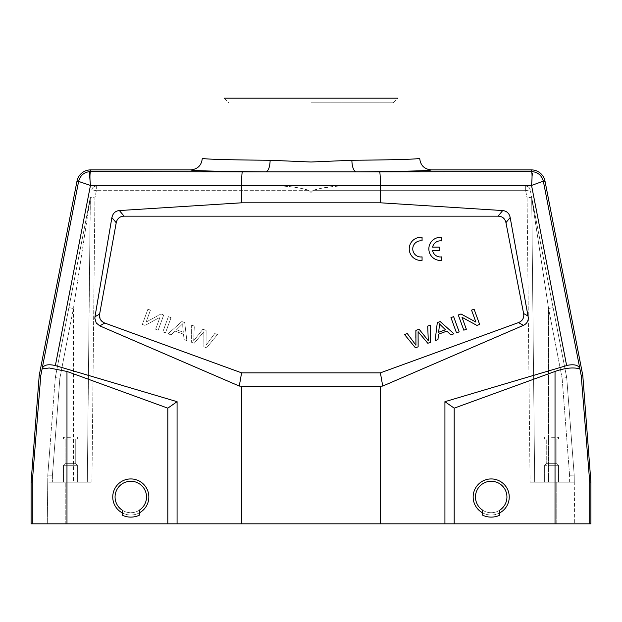 <?xml version="1.0" encoding="UTF-8"?>
<svg xmlns="http://www.w3.org/2000/svg" width="622" height="622" viewBox="0 0 622 622"><rect width="100%" height="100%" fill="white"/><g stroke="black" fill="none" stroke-linecap="round" stroke-linejoin="round"><path stroke-width="0.47" stroke-dasharray="3.11 2.33" d="M431.287 169.892C431.979 170.723 400.482 171.54 356.181 171.835L265.819 171.835C221.518 171.54 190.021 170.723 190.713 169.892M202.282 158.322C204.498 159.24 227.123 159.885 270.158 160.274L311 162.008L351.842 160.274C352.145 167.162 353.599 171.019 356.181 171.835L379.638 171.835C380.089 172.776 380.345 177.402 380.4 185.714L380.4 202.803L241.6 202.803L241.6 185.714L531.546 185.426L531.864 181.756C532.393 175.645 532.315 172.24 531.654 171.548C537.874 172.1 541.785 175.396 543.387 181.437L531.546 185.426L566.634 365.588L444.924 401.672L444.924 523.817L380.4 523.817L380.4 386.208L382.724 386.06L523.397 325.36L518.491 322.593C521.951 321.17 523.716 318.721 523.786 315.237L505.95 222.645C504.971 218.485 502.351 216.324 498.082 216.161L124.105 216.161C119.805 216.355 117.177 218.54 116.228 222.723L99.621 314.102L100.453 319.514L104.768 323.051L241.6 372.85L380.4 372.85L518.491 322.593M90.61 169.892L90.61 171.548L242.362 171.835C241.911 172.776 241.655 177.402 241.6 185.714L90.454 185.426L78.667 181.181C80.394 175.179 84.374 171.967 90.61 171.548C89.793 172.457 89.747 177.083 90.454 185.426L78.667 181.181M531.864 181.756L531.872 181.756C532.214 176.034 532.043 172.628 531.39 171.548L379.638 171.835M523.615 313.535L528.171 316.108L510.172 217.521C509.301 213.362 506.813 211.045 502.7 210.563L380.4 202.803M528.171 316.108L528.327 317.811C528.218 321.364 526.57 323.883 523.397 325.36M55.366 365.588L177.076 401.672L177.076 523.817L167.808 523.817L167.808 408.156L66.974 371.451L49.293 367.991L42.133 368.846C43.237 365.394 46.992 364.142 53.406 365.106L55.366 365.588L90.454 185.426M241.6 202.803L119.37 210.555C115.381 210.928 112.893 213.276 111.89 217.599L94.979 316.73L94.847 318.316L96.239 322.973L99.777 325.874L239.276 386.06L241.6 386.208L241.6 523.817L177.076 523.817M167.808 408.156L177.076 401.672M31.1 482.089L32.282 482.136L40.772 375.672L42.133 368.846M167.808 523.817L31.1 523.817M40.772 375.672L39.209 375.463M590.9 523.817L444.924 523.817M241.6 523.817L380.4 523.817M47.295 523.817L65.8 523.817L47.295 523.817L47.731 482.182L47.295 523.817M556.2 523.817L65.8 523.817L65.8 482.182L47.731 482.182L47.801 475.068L47.731 482.182L91.939 482.182L65.8 482.182L65.8 523.817L574.705 523.817L556.2 523.817L556.2 482.182L574.269 482.182L574.705 523.817L574.199 475.068L569.573 475.224L574.199 475.068L574.269 482.182L556.2 482.182L556.2 523.817M582.791 375.463L581.228 375.672L589.718 482.136L590.9 482.089M566.634 365.588C574.075 363.831 578.483 364.912 579.867 368.846L581.228 375.672M579.867 368.846C572.823 367.151 564.543 368.014 555.026 371.451L555.026 523.817M454.192 523.817L454.192 408.156L444.924 401.672M454.192 408.156L555.026 371.451M473.155 496.986A18.046 18.046 0 0 1 491.201 478.94A18.046 18.046 0 0 1 509.247 496.986A18.046 18.046 0 0 1 491.201 515.024A18.046 18.046 0 0 1 473.155 496.986M475.472 496.986A15.729 15.729 0 0 1 491.201 481.257A15.729 15.729 0 0 1 506.93 496.986A15.729 15.729 0 0 1 491.201 512.715A15.729 15.729 0 0 1 475.472 496.986A15.729 15.729 0 0 0 499.761 510.18A15.729 15.729 0 0 0 491.201 481.257A15.729 15.729 0 0 0 475.472 496.986A15.729 15.729 0 0 1 491.201 481.257A15.729 15.729 0 0 1 506.93 496.986M499.761 515.195L499.761 510.18A15.729 15.729 0 0 1 482.641 510.18L482.641 515.195A20.122 20.122 0 0 0 499.761 515.195A20.122 20.122 0 0 1 482.641 515.195L482.641 510.18L482.641 515.195A20.122 20.122 0 0 0 499.761 515.195L499.761 510.18L499.761 515.195M241.6 386.208L380.4 386.208M239.276 386.06L241.6 372.85M382.724 386.06L380.4 372.85M158.182 330.181L155.64 329.256L159.986 317.298L145.089 325.415L142.36 324.427L147.896 309.212L150.446 310.137L146.1 322.079L160.997 313.978L163.726 314.965L158.182 330.181L163.726 314.965L160.997 313.978L146.1 322.079L150.446 310.137L147.896 309.212L142.36 324.427L145.089 325.415L159.986 317.298L155.64 329.256L158.182 330.181M186.872 340.623L184.05 339.596L183.513 334.185L175.124 331.129L171.104 334.885L168.072 333.781L181.826 321.558L184.695 322.6L186.872 340.623L184.695 322.6L181.826 321.558L168.072 333.781L171.104 334.885L175.124 331.129L183.513 334.185L184.05 339.596L186.872 340.623M165.499 332.848L162.84 331.876L168.375 316.66L171.042 317.632L165.499 332.848L171.042 317.632L168.375 316.66L162.84 331.876L165.499 332.848M203.845 333.672L203.876 346.812L206.59 347.799L203.876 346.812L203.892 331.689L194.173 343.282L191.615 342.349L194.173 343.282L203.899 331.674L203.837 333.672M191.63 325.127L191.615 342.349L191.63 325.127L194.305 326.099L193.699 340.7L202.896 329.225L206.115 330.399L206.069 345.202L214.738 333.532L217.459 334.527L206.59 347.799L217.459 334.527L214.738 333.532L206.069 345.202L206.107 330.391L202.896 329.225L193.699 340.7L194.305 326.099L191.638 325.127M182.767 327.001L183.35 332.265L176.539 329.792L182.744 323.704L182.767 327.001L182.744 323.704L176.539 329.792L183.35 332.265L182.767 327.001M112.753 496.986A18.046 18.046 0 0 1 130.799 478.94A18.046 18.046 0 0 1 148.845 496.986A18.046 18.046 0 0 1 130.799 515.024A18.046 18.046 0 0 1 112.753 496.986M115.07 496.986A15.729 15.729 0 0 1 130.799 481.257A15.729 15.729 0 0 1 146.528 496.986A15.729 15.729 0 0 1 130.799 512.715A15.729 15.729 0 0 1 115.07 496.986A15.729 15.729 0 0 0 139.359 510.18A15.729 15.729 0 0 0 130.799 481.257A15.729 15.729 0 0 0 115.07 496.986A15.729 15.729 0 0 1 130.799 481.257A15.729 15.729 0 0 1 146.528 496.986M139.359 515.195L139.359 510.18A15.729 15.729 0 0 1 122.239 510.18L122.239 515.195A20.122 20.122 0 0 0 139.359 515.195A20.122 20.122 0 0 1 122.239 515.195L122.239 510.18L122.239 515.195A20.122 20.122 0 0 0 139.359 515.195L139.359 510.18L139.359 515.195M122.239 512.87A18.046 18.046 0 0 0 139.359 512.87M122.239 510.18A15.729 15.729 0 0 0 139.359 510.18M437.305 322.6L435.128 340.623L437.95 339.596L438.487 334.185L446.876 331.129L450.896 334.885L453.928 333.781L440.174 321.558L437.305 322.6M461.003 313.978L458.274 314.965L463.818 330.181L466.36 329.256L462.014 317.298L476.911 325.415L479.64 324.427L474.104 309.212L471.554 310.137L475.9 322.079L461.003 313.978M453.625 316.66L450.958 317.632L456.501 332.848L459.16 331.876L453.625 316.66M418.155 332.941L418.132 339.138M418.528 332.21L418.901 332.653M419.383 333.229L420.449 334.496M421.498 335.74L423.605 338.251M430.377 333.734L430.385 342.349M430.37 325.127L427.695 326.099L428.301 340.7L419.104 329.225L415.893 330.391M415.838 338.166L415.931 345.202L407.262 333.532L404.541 334.527L415.41 347.799M441.682 260.377L441.682 256.886A8.078 8.078 0 0 1 432.57 250.635L439.295 250.635L439.295 247.136L432.578 247.136A8.078 8.078 0 0 1 441.682 240.916L441.682 237.386A11.569 11.569 0 0 0 428.892 247.898A11.569 11.569 0 0 0 439.715 260.431L441.682 260.377M422.066 260.361L422.066 256.87A8.078 8.078 0 0 1 412.798 249.671A8.078 8.078 0 0 1 420.495 240.815L422.066 240.901L422.066 237.363A11.569 11.569 0 0 0 409.276 247.875A11.569 11.569 0 0 0 420.099 260.408L422.066 260.361M438.65 332.265L439.256 323.704L445.461 329.792L438.65 332.265M482.641 512.87A18.046 18.046 0 0 0 499.761 512.87M482.641 510.18A15.729 15.729 0 0 0 499.761 510.18M90.369 197.135L55.288 377.624L47.801 475.068L55.288 377.624L68.894 307.649L55.288 377.624L59.883 378.199L73.435 308.481L90.291 197.967L73.427 308.481L68.894 307.649L90.369 197.135L68.894 307.649L73.435 308.481L73.435 482.182L87.313 482.182L52.357 482.182L73.435 482.182L73.435 308.481L59.883 378.199L52.427 475.224L59.883 378.199L55.288 377.624L90.369 197.135A4.626 4.626 0 0 0 90.291 197.967A4.626 4.626 0 0 1 90.369 197.135L94.917 197.967L90.369 197.135A4.626 4.626 0 0 0 90.291 197.967A4.626 4.626 0 0 1 90.369 197.135A4.626 4.626 0 0 0 90.291 197.967L87.313 482.182L90.291 197.967L87.313 482.182L90.291 197.967L94.917 197.967L90.291 197.967A4.626 4.626 0 0 1 90.369 197.135L87.313 482.182M47.801 475.068L52.427 475.224L52.357 482.182L52.427 475.224L47.801 475.068L50.265 443.058L47.801 475.068M70.426 482.182L63.483 482.182L70.426 482.182M311 192.486L312.773 190.666L525.668 190.666L312.773 190.666L311 192.486L309.227 190.666L311 192.486M530.061 482.182L556.2 482.182L530.061 482.182L548.565 482.182L530.061 482.182L527.083 197.967L531.631 197.135A4.626 4.626 0 0 1 531.709 197.967L534.687 482.182L531.709 197.967L534.687 482.182L531.709 197.967L548.573 308.481L531.709 197.967A4.626 4.626 0 0 0 531.631 197.135L553.106 307.649L531.631 197.135A4.626 4.626 0 0 1 531.709 197.967A4.626 4.626 0 0 0 531.631 197.135L530.208 189.827L531.631 197.135L527.083 197.967L531.709 197.967A4.626 4.626 0 0 0 531.631 197.135A4.626 4.626 0 0 1 531.709 197.967L527.083 197.967L530.061 482.182M311 102.809L393.12 102.809L311 102.809M338.228 186.087C319.747 187.517 318.612 189.446 315.579 189.71L312.773 190.666C315.331 190.223 312.345 188.894 338.228 186.087L525.668 186.087L338.228 186.087M228.88 186.087L283.772 186.087L228.88 186.087L228.88 102.809L224.254 98.183L397.746 98.183L311 98.183L397.746 98.183L393.12 102.809L393.12 186.087M270.158 160.274C269.855 167.162 268.409 171.011 265.819 171.835L242.362 171.835M351.842 160.274C394.877 159.885 417.502 159.24 419.718 158.322M283.772 186.087C302.253 187.517 303.388 189.446 306.421 189.71L309.227 190.666L96.332 190.666L94.917 197.967L96.332 190.666L96.332 186.087L283.772 186.087C309.655 188.894 306.669 190.223 309.227 190.666L96.332 190.666L91.792 189.827L96.332 190.666L96.332 186.087A4.626 4.626 0 0 0 91.792 189.827A4.626 4.626 0 0 1 96.332 186.087L283.772 186.087M70.426 465.295L63.483 465.295L77.361 465.295L75.744 463.67L65.108 463.67L75.744 463.67L75.744 439.155L65.108 439.155L75.744 439.155L65.108 439.155L75.744 439.155L75.744 463.67L65.108 463.67L65.108 439.155L65.108 463.67L75.744 463.67L77.361 465.295L63.483 465.295L65.108 463.67L63.483 465.295L70.426 465.295M70.426 439.155L63.483 439.155L70.426 439.155M70.426 437.305L63.483 437.305L70.426 437.305M569.643 482.182L548.565 482.182L548.565 308.481L553.106 307.649L566.712 377.624L562.117 378.199L566.712 377.624L553.106 307.649L548.573 308.481L562.117 378.199L548.565 308.481L548.565 482.182L574.269 482.182L569.643 482.182L569.573 475.224L569.643 482.182M551.574 482.182L558.517 482.182L551.574 482.182M534.687 482.182L531.709 197.967A4.626 4.626 0 0 0 531.631 197.135L566.712 377.624L574.199 475.068L566.712 377.624L574.199 475.068L574.269 482.182M551.574 465.295L558.517 465.295L556.892 463.67L546.256 463.67L556.892 463.67L556.892 439.155L546.256 439.155L556.892 439.155L546.256 439.155L556.892 439.155L556.892 463.67L546.256 463.67L546.256 439.155L546.256 463.67L556.892 463.67L558.517 465.295L544.639 465.295L546.256 463.67L544.639 465.295L558.517 465.295L551.574 465.295M551.574 439.155L558.517 439.155L551.574 439.155M551.574 437.305L558.517 437.305L551.574 437.305M531.39 169.892L531.39 171.548M76.988 181.126L78.613 181.437L41.557 371.684M580.443 371.684L543.387 181.437L545.012 181.126M66.974 523.817L66.974 371.451M32.282 482.136L32.282 523.817M589.718 523.817L589.718 482.136M104.768 323.051L99.777 325.874M119.37 210.555L124.105 216.161M498.082 216.161L502.7 210.563M116.228 222.723L111.89 217.599M94.979 316.73L99.621 314.102M510.172 217.521L505.95 222.645M91.939 482.182L94.917 197.967L91.939 482.182M525.668 190.666L527.083 197.967L525.668 190.666L525.668 186.087A4.626 4.626 0 0 1 530.208 189.827L525.668 190.666L530.208 189.827A4.626 4.626 0 0 0 525.668 186.087L525.668 190.666M569.573 475.224L562.117 378.199L569.573 475.224M531.88 181.655L532.642 172.162M63.483 482.182L63.483 465.295L63.483 482.182M77.361 482.182L77.361 465.295L77.361 482.182M63.483 439.155L63.483 437.305L63.483 439.155M77.361 439.155L77.361 437.305L77.361 439.155M553.106 307.649L531.631 197.135M571.735 443.058L574.199 475.068L571.735 443.058M544.639 482.182L544.639 465.295L544.639 482.182M558.517 482.182L558.517 465.295L558.517 482.182M544.639 439.155L544.639 437.305L544.639 439.155M558.517 439.155L558.517 437.305L558.517 439.155"/><path stroke-width="0.93" d="M190.713 169.892C190.021 170.723 221.518 171.54 265.819 171.835C268.409 171.011 269.855 167.162 270.158 160.274C227.123 159.885 204.498 159.24 202.282 158.322C201.59 165.343 197.734 169.2 190.713 169.892L90.61 169.892L90.346 171.548C84.126 172.1 80.215 175.396 78.613 181.437L90.454 185.426L90.112 181.546M41.557 371.684L78.613 181.437L76.988 181.126L39.209 375.463L40.772 375.672L42.133 368.846C43.517 364.912 47.925 363.831 55.366 365.588L177.076 401.672L177.076 523.817L380.4 523.817L380.4 386.208L382.724 386.06L523.397 325.36C526.57 323.883 528.218 321.364 528.327 317.811L510.172 217.521C509.301 213.362 506.813 211.045 502.7 210.563L380.4 202.803L241.6 202.803L241.6 185.714C241.655 177.402 241.911 172.776 242.362 171.835L356.181 171.835C400.482 171.54 431.979 170.723 431.287 169.892C424.266 169.2 420.41 165.343 419.718 158.322C417.502 159.24 394.877 159.885 351.842 160.274L311 162.008L270.158 160.274M351.842 160.274C352.145 167.162 353.599 171.019 356.181 171.835L379.638 171.835C380.089 172.776 380.345 177.402 380.4 185.714L90.454 185.426L55.366 365.588M531.654 171.548L531.39 171.548C532.207 172.457 532.253 177.083 531.546 185.426L543.333 181.181C541.606 175.179 537.626 171.967 531.39 171.548L531.39 169.892L431.287 169.892M76.988 181.126A13.878 13.878 0 0 1 90.61 169.892M90.136 181.756C89.607 175.645 89.685 172.24 90.346 171.548M90.112 181.756C89.786 176.034 89.957 172.628 90.61 171.548L242.362 171.835M241.6 202.803L119.37 210.555C115.381 210.928 112.893 213.276 111.89 217.599L94.979 316.73L94.847 318.316L96.239 322.973L99.777 325.874L239.276 386.06L241.6 372.85L380.4 372.85L518.491 322.593L523.397 325.36M241.6 523.817L241.6 386.208L239.276 386.06M380.4 202.803L380.4 185.714L531.546 185.426L543.333 181.181M566.634 365.588L444.924 401.672L444.924 523.817L454.192 523.817L454.192 408.156L555.026 371.451C564.963 367.983 573.243 367.112 579.867 368.846C578.763 365.394 575.008 364.142 568.594 365.106L566.634 365.588L531.546 185.426M380.4 523.817L444.924 523.817M454.192 408.156L444.924 401.672M454.192 523.817L590.9 523.817L590.9 482.089L582.791 375.463L581.228 375.672L579.867 368.846M581.228 375.672L589.718 482.136L589.718 523.817M582.791 375.463L545.012 181.126L543.387 181.437L580.443 371.684M531.39 169.892A13.878 13.878 0 0 1 545.012 181.126M177.076 523.817L167.808 523.817L167.808 408.156L177.076 401.672M167.808 408.156L66.974 371.451L66.974 523.817L32.282 523.817L32.282 482.136L31.1 482.089L31.1 523.817L32.282 523.817M42.133 368.846L49.293 367.991L66.974 371.451M167.808 523.817L66.974 523.817M590.9 482.089L589.718 482.136M39.209 375.463L31.1 482.089M40.772 375.672L32.282 482.136M139.359 512.87A18.046 18.046 0 0 0 130.799 478.94A18.046 18.046 0 0 0 122.239 512.87M115.07 496.986A15.729 15.729 0 0 0 122.239 510.18A15.729 15.729 0 0 1 130.799 481.257A15.729 15.729 0 0 1 139.359 510.18A15.729 15.729 0 0 0 146.528 496.986M139.359 510.18L139.359 515.195A20.122 20.122 0 0 1 122.239 515.195L122.239 510.18M241.6 386.208L380.4 386.208M382.724 386.06L380.4 372.85M99.777 325.874L104.768 323.051L241.6 372.85M528.171 316.108L523.615 313.535L505.95 222.645C504.971 218.485 502.351 216.324 498.082 216.161L124.105 216.161C119.797 216.355 117.177 218.54 116.228 222.723L99.621 314.102L94.979 316.73M104.768 323.051C101.308 321.628 99.543 319.179 99.473 315.696L99.621 314.102M523.615 313.535L523.786 315.237C523.716 318.721 521.951 321.17 518.491 322.593M418.132 339.138L418.124 346.812L415.41 347.799L418.124 346.812L418.101 331.674L418.528 332.21M418.155 333.672L418.108 331.689L427.827 343.282L430.385 342.349L427.827 343.282L423.605 338.251M418.901 332.653L419.383 333.229M420.449 334.496L421.498 335.74M415.41 347.799L404.541 334.527L407.262 333.532L415.931 345.202L415.893 330.391L419.104 329.225L428.301 340.7L427.695 326.099L430.37 325.127L430.377 333.734M415.885 330.399L415.838 338.166M435.128 340.623L437.305 322.6L440.174 321.558L453.928 333.781L450.896 334.885L446.876 331.129L438.487 334.185L437.95 339.596L435.128 340.623M439.233 327.001L438.65 332.265L445.461 329.792L439.256 323.704L439.233 327.001M458.274 314.965L461.003 313.978L475.9 322.079L471.554 310.137L474.104 309.212L479.64 324.427L476.911 325.415L462.014 317.298L466.36 329.256L463.818 330.181L458.274 314.965M450.958 317.632L453.625 316.66L459.16 331.876L456.501 332.848L450.958 317.632M430.362 325.127L430.393 342.349M441.682 260.377L441.682 256.886A8.078 8.078 0 0 1 432.57 250.635L439.295 250.635L439.295 247.136L432.578 247.136A8.078 8.078 0 0 1 441.682 240.916L441.682 237.386A11.569 11.569 0 0 0 428.892 247.898A11.569 11.569 0 0 0 439.715 260.431L441.682 260.377M422.066 260.361L422.066 256.87A8.078 8.078 0 0 1 412.798 249.671A8.078 8.078 0 0 1 420.495 240.815L422.066 240.901L422.066 237.363A11.569 11.569 0 0 0 409.276 247.875A11.569 11.569 0 0 0 420.099 260.408L422.066 260.361M499.761 512.87A18.046 18.046 0 0 0 491.201 478.94A18.046 18.046 0 0 0 482.641 512.87M475.472 496.986A15.729 15.729 0 0 0 482.641 510.18A15.729 15.729 0 0 1 491.201 481.257A15.729 15.729 0 0 1 499.761 510.18A15.729 15.729 0 0 0 506.93 496.986M499.761 510.18L499.761 515.195A20.122 20.122 0 0 1 482.641 515.195L482.641 510.18M397.746 98.183L224.254 98.183M531.39 171.548L379.638 171.835M555.026 523.817L555.026 371.451M505.95 222.645L510.172 217.521M502.7 210.563L498.082 216.161M124.105 216.161L119.37 210.555M111.89 217.599L116.228 222.723M90.12 181.655L89.358 172.162"/></g></svg>
